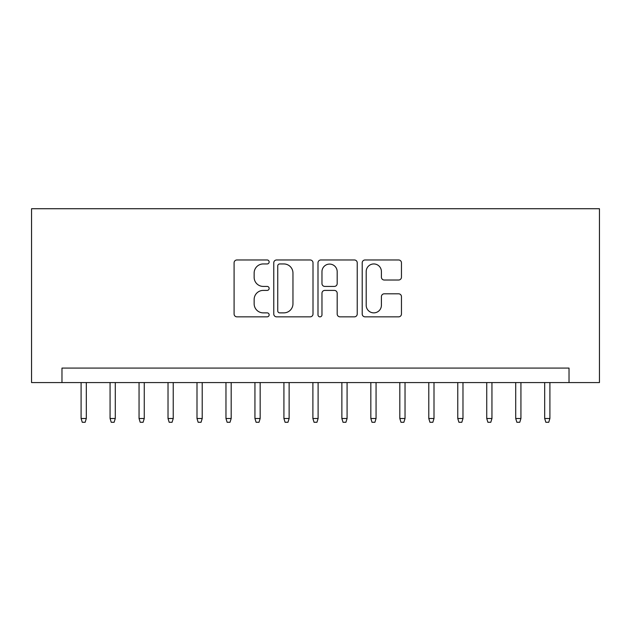 <?xml version="1.0" encoding="UTF-8"?>
<svg xmlns="http://www.w3.org/2000/svg" width="631" height="631" viewBox="0 0 631 631"><rect width="100%" height="100%" fill="white"/><g stroke="black" fill="none" stroke-linecap="round" stroke-linejoin="round"><path stroke-width="0.95" d="M269.145 261.96A1.988 1.988 0 0 0 267.15 259.972L236.933 259.972A2.847 2.847 0 0 0 234.093 262.811L234.093 314.001A2.847 2.847 0 0 0 236.933 316.849L267.15 316.849A1.988 1.988 0 0 0 269.145 314.861A1.988 1.988 0 0 0 267.15 312.866L263.237 312.866A9.102 9.102 0 0 1 254.143 303.763L254.143 299.504A9.102 9.102 0 0 1 263.237 290.402L267.15 290.402A1.988 1.988 0 0 0 269.145 288.406A1.988 1.988 0 0 0 267.15 286.419L263.237 286.419A9.102 9.102 0 0 1 254.143 277.317L254.143 273.049A9.102 9.102 0 0 1 263.237 263.947L267.15 263.947A1.988 1.988 0 0 0 269.145 261.96M398.618 280.022A2.847 2.847 0 0 0 401.458 277.175L401.458 262.811A2.847 2.847 0 0 0 398.618 259.972L365.057 259.972A2.847 2.847 0 0 0 362.21 262.811L362.21 314.001A2.847 2.847 0 0 0 365.057 316.849L398.618 316.849A2.847 2.847 0 0 0 401.458 314.001L401.458 296.657A2.847 2.847 0 0 0 398.618 293.809L384.255 293.809A2.847 2.847 0 0 0 381.408 296.657L381.408 305.262A7.611 7.611 0 0 1 373.804 312.866A7.611 7.611 0 0 1 366.193 305.262L366.193 271.559A7.611 7.611 0 0 1 373.804 263.947A7.611 7.611 0 0 1 381.408 271.559L381.408 277.175A2.847 2.847 0 0 0 384.255 280.022L398.618 280.022M569.028 382.575L599.45 382.575L599.45 208.727L31.55 208.727L31.55 382.575L569.028 382.575L569.028 368.086L61.972 368.086L61.972 382.575M313.008 262.811A2.847 2.847 0 0 0 310.168 259.972L276.607 259.972A2.847 2.847 0 0 0 273.767 262.811L273.767 314.001A2.847 2.847 0 0 0 276.607 316.849L310.168 316.849A2.847 2.847 0 0 0 313.008 314.001L313.008 262.811M320.832 259.972L354.393 259.972A2.847 2.847 0 0 1 357.233 262.811L357.233 314.001A2.847 2.847 0 0 1 354.393 316.849L340.03 316.849A2.847 2.847 0 0 1 337.183 314.001L337.183 293.241A2.847 2.847 0 0 0 334.343 290.402L324.815 290.402A2.847 2.847 0 0 0 321.968 293.241L321.968 314.861A1.988 1.988 0 0 1 319.98 316.849A1.988 1.988 0 0 1 317.992 314.861L317.992 262.811A2.847 2.847 0 0 1 320.832 259.972M279.738 263.947A1.988 1.988 0 0 0 277.743 265.943L277.743 310.878A1.988 1.988 0 0 0 279.738 312.866L283.863 312.866A9.102 9.102 0 0 0 292.958 303.763L292.958 273.049A9.102 9.102 0 0 0 283.863 263.947L279.738 263.947M337.183 271.701A7.611 7.611 0 0 0 329.579 264.089A7.611 7.611 0 0 0 321.968 271.701L321.968 283.571A2.847 2.847 0 0 0 324.815 286.419L334.343 286.419A2.847 2.847 0 0 0 337.183 283.571L337.183 271.701M86.313 418.503L85.153 422.273L82.259 422.273L81.099 418.503L86.313 418.503L86.313 382.575M81.099 418.503L81.099 382.575M115.284 418.503L114.124 422.273L111.23 422.273L110.07 418.503L115.284 418.503L115.284 382.575M110.07 418.503L110.07 382.575M144.262 418.503L143.103 422.273L140.208 422.273L139.049 418.503L144.262 418.503L144.262 382.575M139.049 418.503L139.049 382.575M173.233 418.503L172.074 422.273L169.179 422.273L168.02 418.503L173.233 418.503L173.233 382.575M168.02 418.503L168.02 382.575M202.212 418.503L201.052 422.273L198.15 422.273L196.998 418.503L202.212 418.503L202.212 382.575M196.998 418.503L196.998 382.575M231.183 418.503L230.023 422.273L227.128 422.273L225.969 418.503L231.183 418.503L231.183 382.575M225.969 418.503L225.969 382.575M260.161 418.503L259.002 422.273L256.099 422.273L254.94 418.503L260.161 418.503L260.161 382.575M254.94 418.503L254.94 382.575M289.132 418.503L287.973 422.273L285.078 422.273L283.918 418.503L289.132 418.503L289.132 382.575M283.918 418.503L283.918 382.575M318.111 418.503L316.951 422.273L314.049 422.273L312.889 418.503L318.111 418.503L318.111 382.575M312.889 418.503L312.889 382.575M347.082 418.503L345.922 422.273L343.027 422.273L341.868 418.503L347.082 418.503L347.082 382.575M341.868 418.503L341.868 382.575M376.06 418.503L374.901 422.273L371.998 422.273L370.839 418.503L376.06 418.503L376.06 382.575M370.839 418.503L370.839 382.575M405.031 418.503L403.872 422.273L400.977 422.273L399.817 418.503L405.031 418.503L405.031 382.575M399.817 418.503L399.817 382.575M434.002 418.503L432.85 422.273L429.948 422.273L428.788 418.503L434.002 418.503L434.002 382.575M428.788 418.503L428.788 382.575M462.98 418.503L461.821 422.273L458.926 422.273L457.767 418.503L462.98 418.503L462.98 382.575M457.767 418.503L457.767 382.575M491.951 418.503L490.792 422.273L487.897 422.273L486.738 418.503L491.951 418.503L491.951 382.575M486.738 418.503L486.738 382.575M520.93 418.503L519.77 422.273L516.876 422.273L515.716 418.503L520.93 418.503L520.93 382.575M515.716 418.503L515.716 382.575M549.901 418.503L548.741 422.273L545.847 422.273L544.687 418.503L549.901 418.503L549.901 382.575M544.687 418.503L544.687 382.575"/></g></svg>
